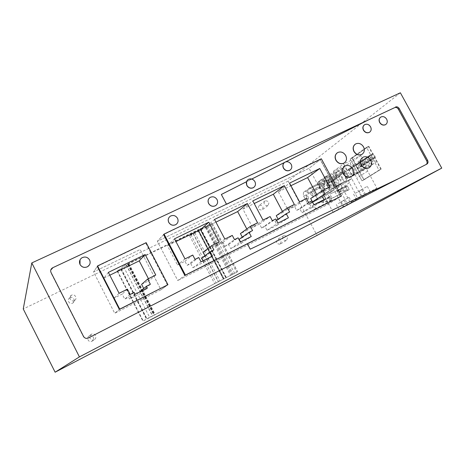 <?xml version="1.0" encoding="UTF-8"?>
<svg xmlns="http://www.w3.org/2000/svg" width="465" height="465" viewBox="0 0 465 465"><rect width="100%" height="100%" fill="white"/><g stroke="black" fill="none" stroke-linecap="round" stroke-linejoin="round"><path stroke-width="0.35" stroke-dasharray="2.33 1.74" d="M400.377 92.791L288.068 181.17L317.043 235.395M333.219 212.517L324.512 196.306L308.156 204.513L317.31 198.491L334.068 190.104L324.512 196.306L308.156 204.513L317.31 198.491L334.068 190.104L329.458 181.542C327.918 180.013 326.599 179.531 325.506 180.106C324.436 180.891 324.163 182.46 324.686 184.814L308.103 193.027L324.686 184.814C323.169 183.297 321.885 182.821 320.821 183.373C319.781 184.134 319.525 185.675 320.048 187.994C319.525 185.675 319.781 184.134 320.821 183.373C321.885 182.815 323.169 183.297 324.686 184.814C324.163 182.454 324.436 180.885 325.506 180.106C326.599 179.531 327.918 180.007 329.458 181.542L326.535 176.113L343.019 168.028L349.401 182.803L358.16 199.032L343.048 206.791L334.068 190.104L324.512 196.306L320.048 187.994L303.662 196.114C303.11 193.783 303.331 192.248 304.325 191.51C305.342 190.97 306.604 191.475 308.103 193.027C307.545 190.656 307.784 189.092 308.807 188.331C309.859 187.773 311.143 188.279 312.672 189.842L329.458 181.542L312.672 189.842C311.143 188.284 309.859 187.779 308.807 188.331C307.784 189.092 307.551 190.656 308.103 193.027C306.604 191.481 305.342 190.976 304.325 191.51C303.331 192.254 303.11 193.783 303.662 196.114L308.156 204.513L303.662 196.114L320.048 187.994L317.211 182.716L333.306 174.805L339.485 189.168L347.983 204.931L333.219 212.517L343.048 206.791M361.183 196.224L376.935 188.151L367.675 171.079L360.916 155.543L343.734 163.93L346.826 169.644L329.307 178.275L346.826 169.644C345.17 168.057 343.74 167.58 342.531 168.22C341.339 169.086 341.002 170.771 341.525 173.276C341.002 170.765 341.333 169.086 342.531 168.22C343.74 167.58 345.17 168.057 346.826 169.644L351.691 178.653L341.101 185.529L336.393 176.793C335.864 174.334 336.183 172.684 337.34 171.847C338.508 171.225 339.903 171.701 341.525 173.276L324.233 181.803C323.675 179.287 323.966 177.607 325.111 176.764C326.273 176.148 327.668 176.654 329.307 178.275L334.213 187.383L324.053 194.062L319.31 185.227C318.752 182.757 319.031 181.112 320.135 180.292C321.263 179.693 322.629 180.199 324.233 181.803C322.629 180.199 321.263 179.699 320.135 180.292C319.031 181.112 318.757 182.757 319.31 185.227L336.393 176.793L319.31 185.227L324.053 194.062L334.213 187.383L351.691 178.653L341.101 185.529L324.053 194.062L341.101 185.529L350.29 202.571L361.183 196.224L351.691 178.653L334.213 187.383L329.307 178.275C327.668 176.654 326.273 176.148 325.111 176.764C323.966 177.607 323.675 179.287 324.233 181.803L341.525 173.276C339.909 171.701 338.508 171.225 337.334 171.847C336.183 172.684 335.87 174.334 336.393 176.793L333.399 171.248L350.162 163.041L356.696 178.124L365.659 194.684L350.29 202.571M368.402 146.458L351.935 158.123L363.735 179.92L361.985 180.804L350.174 158.983L366.577 147.341L368.402 146.458L380.806 169.266L363.735 179.92M330.022 196.416L328.592 197.329L330.627 201.118L328.906 197.91L330.336 197.003L323.623 200.386L321.85 200.531L322.228 201.235L323.774 201.682L332.068 200.223L314.189 209.442L315.566 208.576L313.509 204.728L330.022 196.416L332.068 200.223L315.566 208.576M347.128 185.5L345.542 186.512L347.692 190.493L345.873 187.122L347.46 186.116L340.461 189.633L338.607 189.778L339.008 190.522L340.63 190.999L349.285 189.505L330.557 199.154L332.086 198.195L329.906 194.143L347.128 185.5L349.285 189.505L332.086 198.195M288.068 181.17L23.25 308.963M317.31 198.491L312.672 189.842L317.31 198.491M328.592 197.329L313.509 204.728M312.137 205.611L314.189 209.442M345.542 186.512L329.906 194.143M328.389 195.126L330.557 199.154M221.352 194.457L368.17 120.063L394.564 107.723C396.011 107.246 397.226 107.752 398.214 109.246L426.579 160.983C427.312 162.628 427.05 163.872 425.795 164.72L88.414 337.974M50.778 269.991L50.918 272.781L83.345 336.584C84.421 338.317 85.944 338.875 87.92 338.27L88.228 338.125M284.592 162.407L285.609 161.89M398.691 178.583L399.859 178.031M226.49 204.193L163.581 234.604L157.356 241.265L309.056 168.295L328.307 204.141L309.056 168.295L320.408 159.501L226.467 204.542L320.286 159.6L340.287 196.742L328.307 204.141L177.758 280.54L328.307 204.141L340.421 196.66L320.408 159.501M247.624 179.961L248.327 179.449L251.768 179.042M167.441 285.068L145.719 243.16L97.278 266.364L93.546 271.955L114.716 313.294L160.977 289.794L140.145 249.542L93.546 271.955L114.716 313.294L119.371 309.446L114.716 313.294L160.977 289.794L167.441 285.068L160.977 289.794L140.145 249.542L93.546 271.955L97.278 266.364M80.027 259.836L81.904 257.831C85.078 256.366 87.635 257.081 89.576 259.976C90.373 261.656 90.32 263.295 89.425 264.905M169.347 217.027L170.446 216.126C173.323 214.871 175.665 215.603 177.479 218.323C178.421 220.364 178.2 222.2 176.816 223.845M209.349 198.061L210.221 197.393C212.97 196.218 215.225 196.957 216.992 199.601C217.963 201.705 217.707 203.554 216.237 205.152M285.417 161.989L285.713 161.861M251.693 179.083L248.281 179.496L246.438 181.763L251.798 179.048M226.606 204.414L221.218 194.591L368.03 120.173L394.564 107.723C396.011 107.246 397.226 107.752 398.214 109.246L426.579 160.983C427.312 162.628 427.05 163.872 425.795 164.72L399.627 178.165L250.071 249.281L247.229 243.893L340.287 196.742L247.328 243.829L250.228 249.182M284.644 162.378L285.365 162.035M259.453 205.286C263.05 205.42 263.922 206.977 262.062 209.959L261.958 210.011C258.371 209.895 257.494 208.337 259.331 205.35L259.453 205.286M69.948 297.844C73.203 296.083 76.103 301.215 72.854 302.994L72.627 303.116C69.407 304.871 66.478 299.815 69.669 297.995L69.948 297.844M89.321 335.922L89.46 335.852C92.843 334.166 95.447 339.624 92.023 341.229L91.82 341.322C88.437 342.938 85.92 337.491 89.321 335.922M280.064 244.137L279.977 244.177C276.373 243.939 275.565 242.341 277.547 239.382L277.605 239.353C281.22 239.562 282.04 241.155 280.064 244.137M286.289 240.521L286.202 240.562C282.522 240.318 281.691 238.685 283.708 235.662L283.772 235.633C287.457 235.848 288.3 237.481 286.289 240.521M74.307 300.599C71.005 302.395 68.006 297.211 71.273 295.356L71.558 295.194C74.894 293.398 77.864 298.658 74.54 300.477L74.307 300.599M267.759 205.635C264.097 205.513 263.196 203.926 265.062 200.874L265.19 200.81C268.863 200.95 269.752 202.542 267.857 205.582L267.759 205.635M94.197 339.665L93.988 339.764C90.524 341.409 87.943 335.829 91.425 334.225L91.57 334.155C95.029 332.428 97.702 338.026 94.197 339.665M351.935 158.123L350.174 158.983L361.985 180.804L378.987 170.178L366.577 147.341L368.809 146.26L352.325 157.931L364.124 179.722L361.985 180.804L380.806 169.266M208.611 203.594C207.657 201.525 207.89 199.694 209.308 198.107C207.89 199.694 207.657 201.525 208.611 203.594C210.354 206.216 212.592 206.966 215.318 205.838C212.592 206.966 210.354 206.216 208.611 203.594M210.267 197.352L210.18 197.439C212.924 196.265 215.185 196.997 216.952 199.642C217.911 201.734 217.667 203.577 216.213 205.175C217.667 203.577 217.911 201.734 216.952 199.642C215.185 196.997 212.924 196.265 210.18 197.439L210.221 197.393M216.19 205.193L215.318 205.838L216.19 205.193M168.737 222.491C167.819 220.503 168.01 218.695 169.312 217.068C168.01 218.695 167.819 220.503 168.737 222.491C170.527 225.182 172.846 225.926 175.7 224.729C172.846 225.926 170.527 225.182 168.737 222.491M170.481 216.086L170.411 216.167C173.282 214.911 175.631 215.644 177.444 218.364C178.38 220.393 178.165 222.224 176.799 223.863L175.7 224.729L176.781 223.88C178.165 222.224 178.38 220.393 177.444 218.364C175.631 215.644 173.282 214.911 170.411 216.167L170.446 216.126M89.559 260.005C90.35 261.679 90.303 263.318 89.414 264.922C90.303 263.318 90.35 261.679 89.559 260.005C87.618 257.116 85.06 256.401 81.886 257.866C85.06 256.401 87.618 257.116 89.559 260.005M89.408 264.94L87.571 266.741C84.421 268.131 81.898 267.392 80.003 264.538L80.009 259.871L80.003 264.538C81.898 267.392 84.421 268.131 87.571 266.741L89.408 264.94M81.921 257.802L80.015 259.854L81.904 257.831M163.581 234.604L157.356 241.265L177.758 280.54L184.849 275.478L177.758 280.54L157.356 241.265L309.056 168.295L321.356 158.763M145.719 243.16L146.155 242.666M306.423 197.892L306.249 195.248L308.208 196.672L308.382 199.311L306.423 197.892L306.249 195.248L308.208 196.672L308.382 199.311L306.423 197.892M310.922 194.818L310.76 192.126L312.759 193.556L312.928 196.247L310.922 194.818L310.76 192.126L312.759 193.556L312.928 196.247L310.922 194.818M343.019 168.028L333.306 174.805M317.211 182.716L326.535 176.113M328.145 187.087L330.15 188.453L330.034 185.82L328.034 184.448L328.145 187.087M332.911 183.89L334.957 185.268L334.852 182.582L332.812 181.205L332.911 183.89M339.363 185.297L341.792 183.71L332.068 188.569L329.691 190.133L339.363 185.297L335.823 177.072L333.167 180.873L335.556 179.246L338.224 175.427L335.823 177.072M346.762 180.461L334.475 186.982L346.762 180.461L343.135 172.056L340.665 173.753L337.979 177.601L340.438 175.927L343.135 172.056M338.229 203.577L344.053 200.299L338.229 203.577M340.897 208.541L346.75 205.303L340.897 208.541M343.129 200.636L349.07 197.288L343.129 200.636M345.838 205.669L351.807 202.362L345.838 205.669M330.336 197.003L332.068 200.223L330.627 201.118L322.373 202.577L320.827 202.13L320.449 201.426L322.216 201.281L323.623 200.386M328.906 197.91L322.216 201.281M323.774 201.682L322.373 202.577M320.827 202.13L322.228 201.235M320.449 201.426L321.85 200.531M337.979 177.601L331.225 180.943L333.643 179.287L336.922 185.372M340.438 175.927L333.643 179.287M331.225 180.943L334.475 186.982M333.167 180.873L326.488 184.175L328.836 182.571L332.068 188.569M335.556 179.246L328.836 182.571M326.488 184.175L329.691 190.133M344.263 182.1L340.665 173.753M338.224 175.427L341.792 183.71M358.16 199.032L347.983 204.931M349.401 182.803L339.485 189.168M322.292 187.046C321.652 185.698 321.611 184.762 322.164 184.233C322.826 183.977 323.53 184.466 324.274 185.692C324.913 187.04 324.954 187.982 324.407 188.505C323.739 188.767 323.036 188.279 322.292 187.046C321.652 185.698 321.611 184.762 322.164 184.233C322.826 183.977 323.53 184.466 324.274 185.692C324.913 187.04 324.954 187.982 324.407 188.505C323.739 188.767 323.036 188.279 322.292 187.046M327.284 183.634C326.633 182.263 326.599 181.309 327.168 180.769C327.854 180.501 328.575 180.995 329.325 182.239C329.976 183.611 330.016 184.564 329.452 185.105C328.761 185.378 328.04 184.884 327.284 183.634C326.633 182.263 326.599 181.309 327.168 180.769C327.854 180.501 328.575 180.995 329.325 182.239C329.976 183.611 330.016 184.564 329.452 185.105C328.761 185.378 328.04 184.884 327.284 183.634M360.916 155.543L350.162 163.041M333.399 171.248L343.734 163.93M344.937 175.822C345.675 177.031 346.396 177.502 347.099 177.223C347.68 176.683 347.657 175.753 347.029 174.422C346.291 173.207 345.571 172.742 344.873 173.015C344.286 173.555 344.309 174.491 344.937 175.822M350.215 172.282C350.965 173.515 351.703 173.986 352.424 173.695C353.028 173.143 353.011 172.19 352.371 170.835C351.621 169.609 350.889 169.138 350.168 169.417C349.558 169.975 349.575 170.928 350.215 172.282M356.626 174.015L359.317 172.259L349.18 177.305L346.553 179.031L356.626 174.015L352.883 165.377L350.128 169.347L352.772 167.551L355.539 163.558L352.883 165.377M364.822 168.661L354.562 173.759L351.854 175.543L362.049 170.475L364.822 168.661L360.98 159.826L358.236 161.704L355.458 165.726L358.184 163.872L360.98 159.826M355.498 193.202L361.741 189.679L355.498 193.202M358.317 198.416L364.589 194.94L358.317 198.416M360.927 189.941L367.298 186.337L360.927 189.941M363.787 195.236L370.192 191.679L363.787 195.236M347.46 186.116L349.285 189.505L347.692 190.493L339.072 191.987L337.456 191.51L337.055 190.772L338.904 190.627L340.461 189.633M345.873 187.122L338.904 190.627M340.63 190.999L339.072 191.987M337.456 191.51L339.008 190.522M337.055 190.772L338.607 189.778M355.458 165.726L348.419 169.196L351.104 167.359L354.562 173.759M358.184 163.872L351.104 167.359M348.419 169.196L351.854 175.543M350.128 169.347L343.176 172.777L345.774 170.998L349.18 177.305M352.772 167.551L345.774 170.998M343.176 172.777L346.553 179.031M362.049 170.475L358.236 161.704M355.539 163.558L359.317 172.259M376.935 188.151L365.659 194.684M367.675 171.079L356.696 178.124M226.356 277.495L200.671 228.478L123.231 266.067L149.649 317.339L142.9 321.129L237.632 271.7L149.649 317.339M123.231 266.067L121.127 268.526L117.227 270.956L143.005 321.071M200.671 228.478L200.223 228.879L225.851 277.785L200.223 228.879M117.227 270.956L121.185 269.084L128.119 264.655L126.335 265.213L128.247 264.108L198.224 230.216L207.867 225.885L193.196 233.32L189.621 235.813L193.318 234.011L211.499 224.299L212.22 223.328L200.229 228.902M194.847 232.942L220.009 281.023M193.318 234.011L218.376 281.918M189.621 235.813L214.714 283.819M344.635 175.043C345.385 176.281 346.117 176.758 346.832 176.473C347.431 175.921 347.407 174.968 346.762 173.608C346.012 172.376 345.28 171.899 344.571 172.178C343.972 172.736 343.995 173.689 344.635 175.043M339.427 178.554C340.165 179.769 340.88 180.24 341.577 179.972C342.147 179.432 342.124 178.496 341.49 177.165C340.752 175.95 340.037 175.474 339.345 175.747C338.77 176.281 338.793 177.217 339.427 178.554M329.476 185.256L329.592 187.941L327.558 186.552L327.441 183.867L329.476 185.256M324.721 188.459L324.849 191.098L322.855 189.714L322.733 187.081L324.721 188.459M364.124 179.722L381.207 169.062L378.987 170.178L366.577 147.341L350.174 158.983L352.325 157.931M381.207 169.062L368.809 146.26M371.773 164.901L367.431 156.903L369.384 155.572L373.755 163.61L371.773 164.901L373.755 163.61M375.767 162.611L371.407 154.578L369.443 155.915L373.784 163.901M369.443 155.915L367.431 156.903L369.384 155.572L371.407 154.578M368.675 166.918L364.374 158.983L366.292 157.676L370.622 165.65L368.675 166.918L370.622 165.65M372.622 164.656L368.297 156.693L366.368 158.001L370.669 165.929M366.368 158.001L364.374 158.983L366.292 157.676L368.297 156.693M365.63 168.905L361.363 161.035L363.252 159.745L367.542 167.656L365.63 168.905L367.542 167.656M369.53 166.668L365.246 158.768L363.351 160.059L367.612 167.917M363.351 160.059L361.363 161.035L363.252 159.745L365.246 158.768M362.636 170.853L358.405 163.052L360.265 161.785L364.514 169.632L362.636 170.853L364.514 169.632M366.49 168.644L362.241 160.809L360.375 162.082L364.601 169.876M360.375 162.082L358.405 163.052L362.241 160.809M359.689 172.777L355.498 165.034L357.323 163.785L361.538 171.568L359.689 172.777L361.538 171.568M363.502 170.591L359.288 162.82L357.457 164.069L361.642 171.8M357.457 164.069L355.498 165.034L357.323 163.785L359.288 162.82M369.413 160.559L371.378 159.245L369.384 155.572L373.418 153.59L371.448 154.926L373.43 158.577L369.413 160.559L367.431 156.903L371.448 154.926M373.43 158.577L375.412 157.257L371.378 159.245M375.412 157.257L373.418 153.59M368.361 157.025L364.374 158.983L366.339 162.611L368.268 161.32L366.292 157.676L370.303 155.705L368.361 157.025L370.326 160.64L372.273 159.344L368.268 161.32M366.339 162.611L370.326 160.64M372.273 159.344L370.303 155.705M365.327 159.082L361.363 161.035L363.316 164.633L365.211 163.36L363.252 159.745L367.234 157.792L365.327 159.082L367.274 162.674L369.193 161.396L365.211 163.36M363.316 164.633L367.274 162.674M369.193 161.396L367.234 157.792M362.345 161.111L358.405 163.052L360.34 166.615L362.206 165.371L360.265 161.785L364.217 159.838L362.345 161.111L364.275 164.668L366.158 163.413L362.206 165.371M360.34 166.615L364.275 164.668M366.158 163.413L364.217 159.838M359.41 163.105L355.498 165.034L357.411 168.568L359.247 167.342L357.323 163.785L361.253 161.855L359.41 163.105L361.322 166.633L363.177 165.401L359.247 167.342M357.411 168.568L361.322 166.633M363.177 165.401L361.253 161.855M380.463 117.302L380.783 117.099C383.026 116.209 384.939 116.942 386.52 119.296C387.508 121.394 387.275 123.115 385.822 124.463M364.264 124.94L364.618 124.713C366.908 123.8 368.85 124.533 370.442 126.91C371.43 129.02 371.192 130.758 369.727 132.13M355.109 144.295L355.609 143.981C358.689 142.796 361.282 143.784 363.386 146.946C364.746 149.899 364.362 152.299 362.241 154.159M362.508 157.525L362.962 157.263C366.007 156.141 368.559 157.141 370.617 160.256C372.006 163.314 371.582 165.773 369.332 167.627M344.565 166.325L345.059 166.034C348.169 164.883 350.767 165.883 352.842 169.033C354.243 172.114 353.795 174.602 351.511 176.497M337.102 152.944L337.648 152.601C340.799 151.381 343.432 152.375 345.559 155.572C346.919 158.542 346.53 160.971 344.385 162.866M284.26 162.674L284.812 162.291C287.329 161.25 289.433 161.989 291.113 164.5C292.096 166.633 291.84 168.446 290.34 169.934M251.641 179.13L246.438 181.763L247.572 180.007M247.595 179.984L248.281 179.496C250.908 178.391 253.082 179.13 254.803 181.705C255.785 183.826 255.523 185.663 254.035 187.203M312.538 202.002L312.73 202.362L309.585 203.937L311.649 207.791L301.919 212.703L299.844 208.826L296.653 210.43L294.583 206.547L287.975 209.843L278.361 191.801L289.538 183.129M278.361 191.801L290.916 185.698M316.671 194.486L317.107 195.306L329.679 186.907M317.107 195.306L310.672 198.514M312.73 202.362L325.175 194.213M309.585 203.937L312.48 202.037M311.649 207.791L324.082 199.845M301.919 212.703L314.02 204.914M299.844 208.826L311.858 200.88M296.653 210.43L308.562 202.531M294.583 206.547L306.4 198.491M299.57 201.891L287.975 209.843M278.122 219.201L278.343 219.62L275.077 221.259L277.163 225.194L267.038 230.309L264.934 226.345L261.615 228.013L259.517 224.043L252.635 227.478L242.887 209.041L252.815 200.903M242.887 209.041L254.216 203.536M282.447 211.395L282.953 212.348L294.374 204.478M282.953 212.348L276.257 215.69M278.343 219.62L289.625 212.017M275.077 221.259L276.466 220.317M277.163 225.194L288.428 217.806M267.038 230.309L277.942 223.09M264.934 226.345L275.751 218.963M261.615 228.013L272.31 220.683M259.517 224.043L270.119 216.556M262.992 220.102L252.635 227.478M240.539 241.928L241.271 243.311L230.721 248.636L228.588 244.584L225.13 246.322L223.002 242.265L215.836 245.84L205.949 226.99L214.51 219.451M205.949 226.99L215.929 222.142M246.81 228.954L247.409 230.088L257.575 222.793M247.409 230.088L240.434 233.564M242.288 237.08L242.556 237.58L252.565 230.57M242.556 237.58L239.15 239.289M241.271 243.311L251.251 236.534M230.721 248.636L240.312 242.044M228.588 244.584L238.086 237.824M225.13 246.322L234.5 239.62M223.002 242.265L232.273 235.389M224.839 239.091L215.836 245.84M203.135 260.766L203.873 262.184L192.876 267.735L190.714 263.591L187.11 265.405L184.948 261.254L177.479 264.98L167.452 245.7L174.52 238.807M167.452 245.7L175.956 241.568M209.663 247.177L210.389 248.56L219.184 241.905M210.389 248.56L203.124 252.187M204.949 255.674L205.268 256.291L213.888 249.938M205.268 256.291L201.723 258.069M203.873 262.184L212.453 256.076M192.876 267.735L201.031 261.83M190.714 263.591L198.77 257.505M187.11 265.405L195.027 259.383M184.948 261.254L192.766 255.058M185 258.918L177.479 264.98M108.357 272.397L103.91 278.07L114.169 298.077L122.161 294.083L124.76 299.146L128.619 297.205L129.537 298.989L141.302 293.06L140.529 291.561M109.798 275.204L103.91 278.07M155.752 275.018L149.358 280.488L148.422 278.675M141.593 284.371L149.358 280.488M150.369 284.284L144.179 289.375L143.726 288.503M140.384 291.288L144.179 289.375M147.376 288.114L141.302 293.06M135.123 294.281L129.537 298.989M134.164 292.421L128.619 297.205M130.142 294.438L124.76 299.146M127.422 289.143L122.161 294.083M119.092 293.299L114.169 298.077M250.071 249.281L399.778 178.072L250.071 249.281M340.421 196.66L320.286 159.6L226.467 204.542L221.363 194.475M221.305 194.504L226.56 204.455M247.328 243.829L250.176 249.217M426.841 164.122L399.778 178.072M50.918 272.781L51.022 272.478M121.127 268.526L147.056 318.891M200.491 228.792L226.095 277.663M209.076 224.624L234.598 273.246M212.249 223.642L237.545 271.793M211.499 224.299L236.702 272.269M205.518 227.757L230.576 275.53M190.882 234.662L216.155 282.999M193.196 233.32L218.527 281.732M206.251 226.914L231.471 274.995M206.983 226.246L232.314 274.519M198.264 230.483L223.677 279.006M223.421 279.134L198.003 230.594L223.427 279.128M198.485 230.129L223.985 278.808L198.479 230.105M198.224 230.216L223.741 278.93M129.008 263.829L155.171 314.555M128.735 263.946L154.909 314.689M128.247 264.108L154.45 314.915M127.666 264.393L153.874 315.212M126.486 265.085L152.66 315.863M126.393 265.201L152.543 315.933M128.137 264.585L154.194 315.107M128.119 264.655L154.153 315.136M121.185 269.084L146.911 319.048M120.807 269.287L146.527 319.252M121.022 268.601L146.94 318.955M117.459 270.915L143.208 320.972M320.821 183.373L304.325 191.51L320.821 183.373M325.506 180.106L308.807 188.331L325.506 180.106M342.531 168.22L325.111 176.764L342.531 168.22M337.34 171.847L320.135 180.292L337.334 171.847M286.202 240.562L279.977 244.177M283.772 235.633L277.605 239.353M71.273 295.356L69.669 297.995M74.54 300.477L72.854 302.994M265.062 200.874L259.331 205.35M267.857 205.582L262.062 209.959M93.988 339.764L91.82 341.322M91.57 334.155L89.46 335.852M330.15 188.453L324.849 191.098M328.034 184.448L322.733 187.081M334.957 185.268L329.592 187.941M332.812 181.205L327.441 183.867M344.053 200.299L346.75 205.303M336.294 204.513L338.968 209.494M349.07 197.288L351.807 202.362M341.194 201.572L343.908 206.623M347.099 177.223L341.577 179.972M344.873 173.015L339.345 175.747M352.424 173.695L346.832 176.473M350.168 169.417L344.571 172.178M361.741 189.679L364.589 194.94M353.569 194.132L356.388 199.363M367.298 186.337L370.192 191.679M358.997 190.871L361.869 196.184M212.22 223.328L237.632 271.7M207.867 225.885L233.163 274.083M126.335 265.213L152.491 315.956M128.195 264.573L154.241 315.084M117.139 271.048L142.9 321.129"/><path stroke-width="0.7" d="M441.75 168.115L400.377 92.791L31.789 262.934L79.422 356.899L441.75 168.115L317.043 235.395L55.126 372.209L79.422 356.899M285.713 161.861L368.239 120.011L52.702 267.753L394.709 107.613C396.157 107.13 397.377 107.642 398.366 109.136L426.742 160.89C427.405 162.314 427.265 163.482 426.306 164.401C427.265 163.477 427.405 162.308 426.742 160.89L427.626 160.379L399.191 108.519C398.197 107.02 396.976 106.508 395.529 106.991M52.702 267.753L52.295 267.98C50.708 269.171 50.284 270.671 51.022 272.478L83.526 336.433C84.601 338.165 86.13 338.723 88.106 338.119L426.841 164.122C428.096 163.273 428.358 162.029 427.626 160.379M31.789 262.934L23.25 308.963L55.126 372.209M52.592 268.067L50.778 269.991M285.609 161.89L368.239 120.011M164.069 234.087L185.401 275.082L341.432 196.032L321.356 158.763L164.069 234.087L163.581 234.604L184.849 275.478L247.38 243.794L250.228 249.182L398.691 178.583M247.624 179.961L246.491 181.722L221.352 194.457L226.49 204.193M251.768 179.042L284.592 162.407M97.569 265.934L97.278 266.364L119.371 309.446L167.941 284.702L146.155 242.666L97.569 265.934L119.732 309.144L167.941 284.702M89.425 264.905L87.589 266.712C84.444 268.096 81.916 267.363 80.015 264.504L80.027 259.836M176.816 223.845L175.735 224.688C172.881 225.891 170.562 225.141 168.772 222.45C167.853 220.462 168.045 218.655 169.347 217.027M216.237 205.152L215.365 205.797C212.633 206.925 210.395 206.175 208.651 203.554C207.698 201.484 207.931 199.654 209.349 198.061M246.491 181.722L246.81 185.494C248.513 188.052 250.67 188.802 253.286 187.738L253.384 187.645C255.5 186.186 256.006 184.175 254.907 181.612C253.187 179.037 251.007 178.298 248.38 179.403C246.311 180.868 245.822 182.867 246.909 185.401C248.612 187.965 250.775 188.709 253.384 187.645M385.822 124.463L385.375 124.754C383.137 125.62 381.236 124.882 379.667 122.539C378.667 120.377 378.928 118.627 380.463 117.302M379.812 122.429C381.381 124.771 383.282 125.509 385.52 124.649C387.351 123.388 387.734 121.563 386.665 119.185C385.084 116.831 383.172 116.099 380.928 116.988C379.126 118.25 378.754 120.069 379.812 122.429M369.727 132.13L369.257 132.438C366.972 133.327 365.042 132.589 363.456 130.223C362.456 128.049 362.723 126.288 364.264 124.94M370.588 126.806C368.989 124.422 367.048 123.69 364.758 124.603C362.921 125.893 362.531 127.73 363.595 130.113C365.182 132.484 367.112 133.222 369.396 132.333C371.262 131.049 371.657 129.206 370.588 126.806M362.241 154.159L361.642 154.525C358.579 155.665 356.01 154.665 353.929 151.526C352.569 148.544 352.964 146.138 355.109 144.295M354.063 151.427C356.149 154.566 358.718 155.566 361.782 154.427C364.403 152.689 364.984 150.16 363.525 146.847C361.421 143.685 358.829 142.697 355.748 143.883C353.179 145.626 352.621 148.143 354.063 151.427M369.332 167.627L368.78 167.946C365.752 169.016 363.223 168.01 361.183 164.918C359.794 161.826 360.23 159.367 362.508 157.525M361.322 164.819C363.363 167.917 365.891 168.929 368.919 167.853C371.628 166.121 372.238 163.552 370.756 160.163C368.699 157.042 366.147 156.048 363.101 157.164C360.451 158.908 359.858 161.46 361.322 164.819M351.511 176.497L350.924 176.84C347.837 177.938 345.263 176.921 343.211 173.794C341.816 170.696 342.269 168.202 344.565 166.325M343.344 173.701C345.402 176.828 347.971 177.845 351.063 176.746C353.83 174.98 354.47 172.376 352.981 168.94C350.901 165.79 348.308 164.79 345.199 165.935C342.49 167.714 341.874 170.3 343.344 173.701M344.385 162.866L343.74 163.262C340.618 164.43 338.003 163.424 335.899 160.251C334.538 157.263 334.94 154.828 337.102 152.944M345.693 155.473C343.565 152.27 340.926 151.282 337.782 152.503C335.16 154.281 334.579 156.833 336.026 160.152C338.131 163.331 340.746 164.331 343.873 163.163C346.553 161.39 347.163 158.827 345.693 155.473M290.34 169.934L289.695 170.376C287.19 171.382 285.109 170.632 283.441 168.138C282.453 165.976 282.726 164.157 284.26 162.674M291.23 164.407C289.55 161.89 287.446 161.152 284.929 162.192C282.929 163.599 282.47 165.546 283.557 168.039C285.219 170.539 287.306 171.283 289.811 170.277C291.846 168.876 292.322 166.918 291.23 164.407M254.035 187.203L253.286 187.738M208.692 203.513C210.442 206.135 212.679 206.884 215.405 205.757C217.603 204.234 218.149 202.17 217.039 199.555C215.272 196.91 213.017 196.178 210.267 197.352C208.122 198.875 207.599 200.927 208.692 203.513M168.807 222.41C170.597 225.107 172.922 225.851 175.776 224.647C178.054 223.066 178.636 220.945 177.52 218.283C175.7 215.562 173.358 214.83 170.481 216.086C168.266 217.672 167.702 219.782 168.807 222.41M89.594 259.941C87.658 257.046 85.101 256.331 81.921 257.802C79.556 259.534 78.922 261.76 80.032 264.475C81.933 267.329 84.461 268.067 87.606 266.683C90.059 264.951 90.722 262.708 89.594 259.941M290.916 185.698L307.603 177.589L319.769 168.493L329.679 186.907L323.03 190.214L325.175 194.213L321.931 195.841L324.082 199.845L314.02 204.914L311.858 200.88L308.562 202.531L306.4 198.491L299.57 201.891L289.538 183.129L319.769 168.493M307.603 177.589L316.671 194.486M312.538 202.002L310.672 198.514L323.03 190.214M312.48 202.037L321.931 195.841M254.216 203.536L273.315 194.254L284.324 185.651L294.374 204.478L287.446 207.925L289.625 212.017L286.242 213.708L288.428 217.806L277.942 223.09L275.751 218.963L272.31 220.683L270.119 216.556L262.992 220.102L252.815 200.903L284.324 185.651M273.315 194.254L282.447 211.395M278.122 219.201L276.257 215.69L287.446 207.925M276.466 220.317L286.242 213.708M215.929 222.142L237.638 211.592L247.38 203.536L257.575 222.793L250.35 226.391L252.565 230.57L249.031 232.337L251.251 236.534L240.312 242.044L238.086 237.824L234.5 239.62L232.273 235.389L224.839 239.091L214.51 219.451L247.38 203.536M237.638 211.592L246.81 228.954M242.288 237.08L240.434 233.564L250.35 226.391M240.539 241.928L239.15 239.289L249.031 232.337M175.956 241.568L200.479 229.652L208.837 222.194L219.184 241.905L211.645 245.66L213.888 249.938L210.203 251.786L212.453 256.076L201.031 261.83L198.77 257.505L195.027 259.383L192.766 255.058L185 258.918L174.52 238.807L208.837 222.194M200.479 229.652L209.663 247.177M204.949 255.674L203.124 252.187L211.645 245.66M203.135 260.766L201.723 258.069L210.203 251.786M341.432 196.032L247.386 243.8M185.401 275.082L184.849 275.478M145.156 254.553L155.752 275.018L147.667 279.052L150.369 284.284L146.423 286.266L147.376 288.114L135.123 294.281L134.164 292.421L130.142 294.438L127.422 289.143L119.092 293.299L108.357 272.397L145.156 254.553L139.221 260.882L109.798 275.204M148.422 278.675L139.221 260.882M147.667 279.052L141.593 284.371L143.726 288.503M146.423 286.266L140.384 291.288L140.529 291.561M119.371 309.446L119.732 309.144M251.798 179.048L284.504 162.471M221.363 194.475L246.438 181.763M368.17 120.063L394.709 107.613C396.157 107.13 397.377 107.636 398.366 109.136L399.191 108.519M52.185 268.293L52.295 267.98"/></g></svg>
